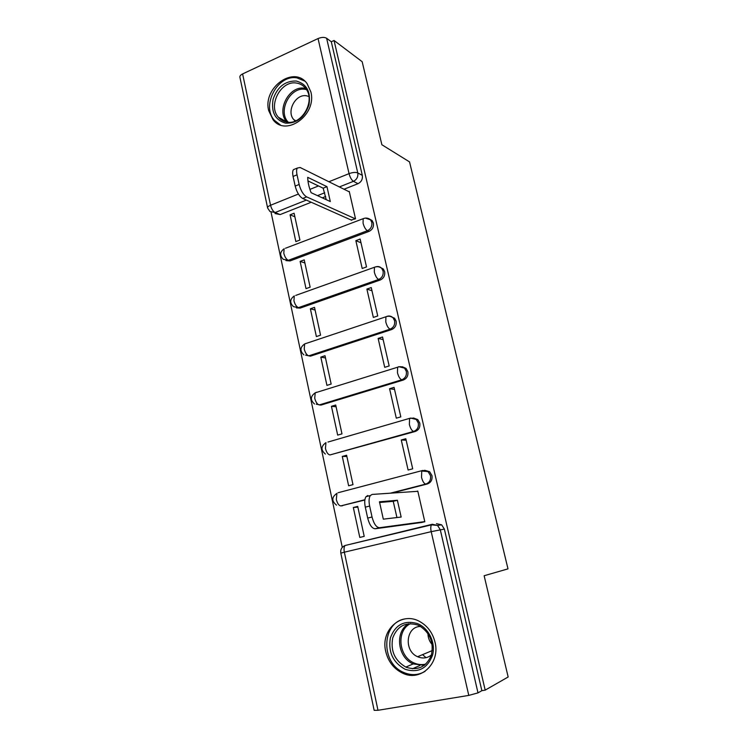 <?xml version="1.0" encoding="UTF-8"?>
<svg xmlns="http://www.w3.org/2000/svg" width="748" height="748" viewBox="0 0 748 748"><rect width="100%" height="100%" fill="white"/><g stroke="black" fill="none" stroke-linecap="round" stroke-linejoin="round"><path stroke-width="1.12" d="M285.988 260.622L290.093 260.912L369.007 231.394C372.429 229.711 373.878 226.924 373.364 223.054L372.149 220.567L369.026 218.771M296.46 307.933L300.2 308.092L380.227 280.004C383.696 278.378 385.164 275.591 384.64 271.646L383.275 268.943L379.675 267.13M305.605 355.169L310.495 356.151L391.662 329.541C395.178 327.97 396.664 325.174 396.131 321.163L394.589 318.227L390.419 316.451M316.236 404.163L320.976 405.089L403.312 380.031C406.884 378.516 408.389 375.72 407.838 371.644L406.089 368.437L402.302 366.735M327.97 442.049L410.605 418.076L416.271 419.46L418.291 422.985C418.852 427.145 417.319 429.96 413.681 431.409L329.952 454.943L415.187 431.493C418.815 430.053 420.348 427.248 419.778 423.106L417.767 419.581L413.476 417.982M391.887 493.082L427.304 483.975C430.979 482.6 432.531 479.795 431.951 475.578L429.623 471.708L424.789 470.296M385.734 651.489C388.221 661.681 393.887 668.918 402.714 673.209C420.544 682.092 440.525 663.233 435.009 642.186C432.718 633.042 427.791 626.254 420.208 621.812C401.844 610.695 380.162 629.751 385.734 651.489M268.7 110.648L273.085 119.792C286.054 137.277 317.115 114.799 310.841 91.836L307.063 83.58C294.048 64.917 262.501 87.722 268.7 110.648M271.085 212.376L342.294 547.386M267.578 207.748L239.921 77.306C239.612 76.109 240.51 74.987 242.604 73.93L318.05 38.559C321.593 37.129 324.454 37.035 326.633 38.26L331.308 41.757L362.303 175.359C362.808 179.174 361.368 181.951 358.002 183.69L344.024 189.235M325.679 196.509L322.304 197.855M311.215 202.25L280.163 214.573L275.114 212.544L269.944 211.506L267.634 208.019C267.391 207.112 268.364 206.186 270.542 205.261L298.405 194.041M362.163 61.701L334.047 40.476L485.181 690.133L508.163 676.987L484.134 575.736L507.995 568.863L409.539 161.905L381.873 144.738L362.163 61.701M331.308 41.757L334.047 40.476M485.181 690.133L481.862 690.675L478 692.872L468.781 695.406L377.983 710.291L374.159 710.338L340.817 553.137L344.351 552.183L377.983 710.291M420.105 522.674L424.808 521.758L417.786 491.081L416.561 491.399M353.327 507.518L359.797 537.429L364.211 536.363L357.712 506.405L353.327 507.518L357.862 507.107M342.285 456.439L348.633 485.789L352.991 484.639L346.605 455.233L342.285 456.439L346.876 456.458M401.265 439.992L408.109 470.024L412.7 468.809L405.818 438.721L401.265 439.992L406.145 440.189M331.448 406.314L337.675 435.112L341.976 433.877L335.712 405.023L331.448 406.314L336.086 406.753M389.586 388.726L396.3 418.179L400.816 416.879L394.065 387.371L389.586 388.726L394.542 389.428M320.817 357.114L326.932 385.379L331.158 384.061L325.015 355.739L320.817 357.114L325.492 357.946M378.133 338.433L384.715 367.333L389.166 365.94L382.546 336.993L378.133 338.433L383.144 339.62M310.383 308.812L316.376 336.563L320.555 335.169L314.515 307.363L310.383 308.812L315.095 310.037M366.885 289.083L373.346 317.442L377.74 315.965L371.242 287.559L366.885 289.083L371.971 290.738M300.126 261.389L306.016 288.644L310.139 287.167L304.212 259.865L300.126 261.389L304.894 262.987M355.852 240.65L362.191 268.485L366.52 266.933L360.143 239.051L355.852 240.65L360.994 242.763M290.065 214.816L295.843 241.585L299.911 240.033L294.095 213.227L290.065 214.816L294.862 216.78M351.149 220.015L355.515 218.799L349.26 191.441L348.82 191.619M423.303 470.651L424.172 470.427M364.856 500.019L340.854 505.9L364.902 499.72M340.808 505.9L342.547 505.76M275.021 213.535L280.163 214.573M481.862 690.675L444.368 529.088L441.647 524.825L436.458 523.675M397.384 500.272L401.152 517.046L383.313 519.159L379.47 501.777L397.384 500.272L393.233 501.328L396.945 517.541M393.233 501.328L379.507 502.497M422.124 522.403L375.131 528.771C371.98 528.49 369.503 524.928 367.679 518.084L365.295 507.153C364.36 502.432 364.594 498.944 365.996 496.681L367.838 495.531M417.842 491.305L372.139 494.428L370.307 495.569C368.923 497.822 368.699 501.319 369.643 506.05L372.036 516.999C373.86 523.862 376.338 527.424 379.47 527.714L375.131 528.771M424.771 521.618L379.47 527.714M405.229 669.329C393.018 662.588 388.062 652.125 390.363 637.951C395.215 624.795 404.191 619.98 417.272 623.514C428.632 627.881 435.916 642.747 432.559 655.117C427.463 668.478 418.356 673.219 405.229 669.329M417.524 624.973C405.566 621.7 397.291 626.039 392.709 638.007C390.409 650.919 394.785 660.615 405.837 667.085L406.398 667.328C417.945 670.863 426.248 666.898 431.278 655.426C434.083 642.869 430.259 633.079 419.806 626.039L417.524 624.973M432.204 644.664C429.446 641.447 428.015 637.726 427.931 633.481M420.582 626.478C405.968 626.226 403.518 650.994 417.618 656.707L418.188 656.959C423.069 658.792 427.491 658.118 431.428 654.949M405.22 618.867C381.433 622.28 380.321 663.345 403.911 672.527L404.341 672.723C411.634 675.622 418.543 675.173 425.06 671.367M422.91 654.968L426.051 657.679M285.521 123.149C275.142 120.017 270.991 112.078 273.085 99.334C277.358 86.918 285.063 80.812 296.208 81.018C306.774 83.935 311.018 91.901 308.961 104.916C304.501 117.539 296.694 123.616 285.521 123.149M296.601 83.084C281.042 79.971 267.494 105.636 278.406 117.258C280.622 119.858 283.399 121.457 286.727 122.046C301.865 125.542 316.039 100.4 305.558 88.348C303.211 85.403 300.229 83.654 296.601 83.084M308.896 96.464L306.568 95.809C295.675 93.556 286.11 111.405 293.749 119.596L295.189 121.017M304.726 81.065L296.993 77.895C277.62 74.099 260.893 106.029 274.497 120.4L280.35 124.897M326.96 186.663L330.298 201.539L311.093 192.685C308.915 187.047 307.783 181.932 307.699 177.323L326.96 186.663L323.164 188.187L326.221 199.66M323.164 188.187L307.952 180.894M351.7 220.258L302.688 198.454C299.35 196.425 296.844 192.301 295.18 186.084L293.076 176.444C292.44 173.33 292.533 171.077 293.384 169.693L295.441 168.833M349.353 191.881L300.172 167.505L297.311 168.057C296.479 169.45 296.386 171.694 297.031 174.817L299.144 184.466C300.808 190.693 303.305 194.835 306.633 196.874L302.688 198.454M355.394 218.846L306.633 196.874M365.491 218.079L370.569 219.837L371.784 222.324C372.298 226.214 370.849 229.01 367.418 230.702L288.326 260.323L283.23 259.294C279.556 255.442 279.855 251.926 284.137 248.757L283.791 253.217C284.773 256.947 286.278 259.313 288.326 260.323L290.093 260.912M369.007 231.394L367.418 230.702C365.566 229.552 364.117 227.055 363.07 223.203L363.163 218.687L364.351 218.266M375.907 266.812C378.179 266.157 380.106 266.681 381.714 268.364L383.079 271.066C383.612 275.021 382.135 277.817 378.656 279.453L298.443 307.643L293.431 306.633C289.56 302.744 289.85 299.172 294.301 295.918L293.917 300.668C294.908 304.455 296.423 306.774 298.443 307.643L300.2 308.092M380.227 280.004L378.656 279.453C376.824 278.452 375.374 276.003 374.318 272.104L374.43 267.279L375.72 266.849M387.314 316.348L387.146 316.301C389.409 315.637 391.372 316.133 393.046 317.788L394.589 320.733C395.131 324.754 393.635 327.559 390.11 329.139L308.756 355.842L310.495 356.151M391.662 329.541L390.11 329.139C388.296 328.297 386.856 325.894 385.781 321.93L385.912 316.778L387.146 316.301M399.217 366.782L404.565 368.147L406.323 371.373C406.875 375.459 405.36 378.264 401.779 379.778L319.256 404.93L320.976 405.089M403.312 380.031L401.779 379.778C399.993 379.105 398.553 376.758 397.459 372.738L397.618 367.221L398.768 366.698M415.187 431.493L413.681 431.409C411.924 430.904 410.484 428.613 409.38 424.537L409.558 418.628C411.952 417.795 414.186 418.067 416.271 419.46L417.767 419.581M338.04 492.745L422.685 470.455L428.146 471.745L430.483 475.625C431.063 479.861 429.511 482.675 425.818 484.059L390.316 493.184M427.304 483.975L425.818 484.059C424.079 483.732 422.648 481.497 421.526 477.355L421.741 471.034L429.623 471.708M358.002 183.69L353.439 181.325L339.368 186.935M324.735 192.769L317.517 195.639M306.362 200.09L275.114 212.544C273.039 211.385 271.515 208.954 270.542 205.261L242.604 73.93M309.915 189.403L318.489 185.943M328.914 181.745L349.045 173.639L318.05 38.559M468.781 695.406L431.203 531.66L344.351 552.183C343.781 549.144 343.996 546.928 345.015 545.516L432.129 524.311M306.203 343.416L304.66 343.93L304.221 349.007C305.231 352.841 306.745 355.113 308.756 355.842M316.918 392.298L315.207 392.831L314.73 398.245C315.75 402.134 317.255 404.359 319.256 404.93M336.525 505.143C331.467 501.067 331.598 497.14 336.927 493.343L336.338 499.542C337.385 503.544 338.891 505.667 340.854 505.9M315.357 392.784L316.544 392.251M305.371 343.697L306.091 343.397M325.389 454.083C320.696 450.062 320.883 446.238 325.969 442.62L325.436 448.417C326.465 452.362 327.97 454.532 329.952 454.943M295.731 295.404L374.43 267.279C377.086 266.232 379.517 266.597 381.714 268.364L383.275 268.943M285.465 248.252L363.163 218.687C365.875 217.584 368.343 217.967 370.569 219.837L372.149 220.567M444.368 529.088L431.203 531.66C430.549 528.527 430.642 526.255 431.465 524.853L432.316 524.264L437.543 525.433L440.282 529.734L478 692.872M362.303 175.359L357.768 172.919C358.273 176.762 356.833 179.567 353.439 181.325C351.551 180.016 350.083 177.454 349.045 173.639C352.719 172.33 355.627 172.087 357.768 172.919L326.633 38.26M369.643 506.05L365.295 507.153M372.036 516.999L367.679 518.084M424.359 665.318L413.186 663.925C397.45 657.614 394.57 631.471 408.614 623.71M410.521 623.608C395.898 630.545 398.572 657.342 414.598 663.186C418.347 664.701 422.096 665 425.846 664.074M278.406 117.258L286.764 121.943C275.947 110.442 289.345 85.15 304.754 88.264L305.605 88.423M306.418 89.582L305.362 89.377C290.271 86.319 277.349 111.302 288.232 122.204M297.031 174.817L293.076 176.444M299.144 184.466L295.18 186.084M404.079 672.611L402.714 673.209M274.796 120.737L273.085 119.792M406.089 368.437L404.565 368.147C402.433 366.623 400.115 366.314 397.618 367.221L315.207 392.831C310.364 396.3 310.121 400.021 314.497 403.995M394.589 318.227L393.046 317.788C390.877 316.142 388.493 315.806 385.912 316.778L304.66 343.93C300.013 347.287 299.742 350.924 303.856 354.861M441.647 524.825L437.543 525.433L431.465 524.853L345.015 545.516C341.686 547.069 340.293 549.612 340.817 553.137M370.307 495.569L365.996 496.681M417.618 656.707L432.307 650.554M424.593 665.14L413.186 663.925L405.837 667.085M412.41 668.787L419.88 665.505M293.749 119.596L295.787 120.765M297.311 168.057L293.384 169.693"/></g></svg>
